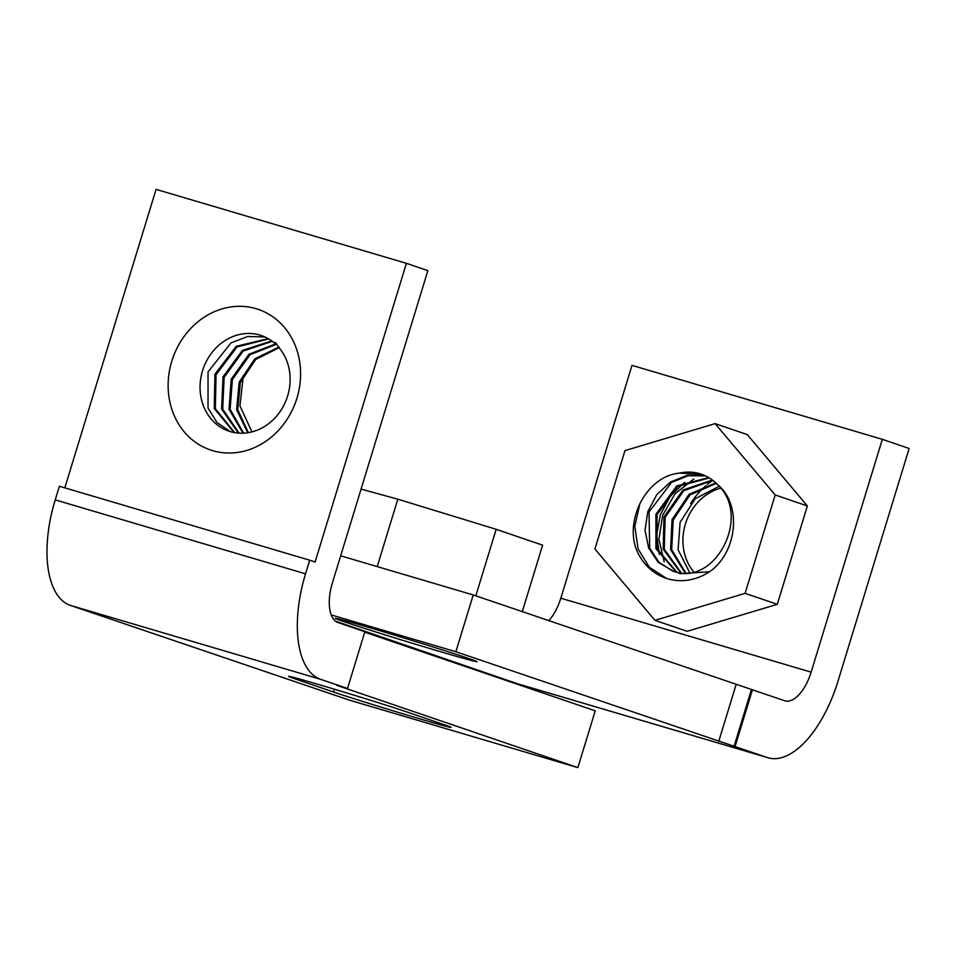 <?xml version="1.0" encoding="UTF-8"?>
<svg xmlns="http://www.w3.org/2000/svg" width="957" height="957" viewBox="0 0 957 957"><rect width="100%" height="100%" fill="white"/><g stroke="black" fill="none" stroke-linecap="round" stroke-linejoin="round"><path stroke-width="1.44" d="M439.61 651.43A74.239 1.304 -163 0 0 477.088 661.694A74.239 1.304 -163 0 0 372.56 628.546A74.239 1.304 -163 0 0 335.094 618.282A74.239 1.304 -163 0 0 439.61 651.43M882.33 439.323L631.991 365.371L560.814 598.209L811.141 672.149L882.33 439.323L909.15 448.474L837.961 681.3A95.03 45.314 -73.5 0 1 768.136 757.788A95.03 45.314 -73.5 0 1 767.275 757.525L455.867 651.741L331.278 614.932M690.643 503.526A74.239 65.243 108.8 0 1 705.835 485.725M707.295 484.493A74.239 65.243 108.8 0 1 712.726 480.414M340.68 555.802L473.237 594.955L455.867 651.741M768.136 757.788L517.797 683.848A95.03 45.314 -73.5 0 1 516.936 683.573L335.488 621.141M473.237 594.955L784.632 700.727A35.636 16.987 -73.5 0 0 784.955 700.835A35.636 16.987 -73.5 0 0 811.141 672.149M560.814 598.209A35.636 16.987 -73.5 0 1 548.708 620.71M752.453 689.746L735.084 746.532M522.271 611.69L542.607 545.167L496.157 529.305L397.825 499.195L361.076 489.099M475.82 595.828L496.157 529.305M377.225 566.592L397.825 499.195M666.443 578.375L649.265 567.19L638.092 548.863L634.79 526.326L639.982 503.25M717.032 484.17C741.496 503.322 737.811 549.139 712.199 569.834A59.394 52.192 108.8 0 1 667.687 578.758A59.394 52.192 108.8 0 1 665.857 578.184A59.394 52.192 108.8 0 1 635.544 547.189C625.818 516.182 648.272 475.856 679.554 473.105A50.482 44.369 108.8 0 1 699.806 473.703A50.482 44.369 108.8 0 1 701.349 474.193A50.482 44.369 108.8 0 1 717.032 484.17C752.465 515.548 715.166 586.737 673.728 571.413L658.237 562.321L648.69 548.098L645.018 530.345L647.817 511.624L656.741 494.661L670.606 481.921L687.473 475.246L704.986 475.641M664.194 561.903L658.906 539.246L662.687 515.177L675.008 493.86L693.825 479.014M684.71 482.328L670.115 496.408L660.39 514.627L656.669 534.76L659.337 554.366M709.46 571.76L680.271 573.686M701.66 474.301L679.554 473.105M689.65 572.537L678.106 549.761L680.104 522.319L695.225 498.729L719.066 486.347M720.609 488.202A50.482 44.369 -71.2 0 0 685.679 523.18A50.482 44.369 -71.2 0 0 693.598 571.772M685.033 572.908L670.606 549.509L672.041 519.615L689.088 494.302L715.764 482.926M716.255 483.393L689.973 494.936L673.214 520.01L671.682 549.557L685.691 572.896M680.594 572.753L663.201 549.139L663.967 516.959L682.927 490.044L712.331 480.031M712.845 480.414L683.812 490.654L665.139 517.342L664.278 549.21L681.228 572.8M676.336 572.083L655.904 548.672L655.892 514.268L676.766 485.917L708.742 477.615M709.269 477.938L677.652 486.515L657.064 514.675L656.957 548.732L676.934 572.214M677.496 572.477L680.654 573.805M705.536 475.904L688.203 475.725L671.563 482.448L649.037 511.875L649.671 548.014L658.942 562.261L672.615 571.066M672.221 570.946L674.888 571.819M624.981 450.615L715.118 423.616L775.182 494.972L745.108 593.34L654.971 620.339L594.907 548.971L624.981 450.615M775.182 494.972L807.361 505.966L747.297 434.598L715.118 423.616M807.361 505.966L777.299 604.322L745.108 593.34M777.299 604.322L687.162 631.321L654.971 620.339M276.585 343.922L274.695 343.276L275.293 342.474L281.059 350.274A50.482 44.369 108.8 0 1 281.502 409.429A50.482 44.369 108.8 0 1 230.326 431.607A50.482 44.369 108.8 0 1 228.783 431.117A50.482 44.369 108.8 0 1 202.812 369.88A50.482 44.369 108.8 0 1 259.849 335.07A50.482 44.369 108.8 0 1 261.393 335.56A50.482 44.369 108.8 0 1 274.695 343.276M264.945 336.972L247.672 336.493L230.984 342.905L208.04 371.902L208.04 408.089L217.012 422.527L230.47 431.655M268.702 338.934L237.085 346.913L216.091 374.606L215.325 408.651L234.704 432.636M234.082 432.516L214.26 408.567L214.918 374.223L236.2 346.314L268.163 338.622M272.302 341.338L243.222 351.028L224.165 377.297L222.694 409.129L239.094 433.15M238.437 433.102L221.617 409.058L222.993 376.902L242.336 350.418L271.788 340.955M276.776 344.149L249.992 354.76L232.407 379.486L230.111 409.237L243.652 433.162M242.97 433.198L229.034 409.249L231.199 379.211L248.94 354.269L276.011 343.73M279.36 347.57L255.722 359.473L240.351 382.513L237.731 409.656L248.389 432.636M247.696 432.755L236.618 409.62L239.19 382.094L254.873 358.791L278.989 347.032M243.329 375.623L239.956 405.876L251.918 431.894M296.945 398.16A74.239 65.243 108.8 0 1 210.373 449.934A74.239 65.243 108.8 0 1 171.781 361.196A74.239 65.243 108.8 0 1 258.342 309.41A74.239 65.243 108.8 0 1 296.945 398.16M296 679.195L333.55 692.007A65.327 1.136 -163 0 0 403.675 714.03A65.327 1.136 -163 0 0 451.094 727.38A65.327 1.136 -163 0 0 443.701 724.545L406.151 711.721A65.327 1.136 -163 0 0 321.576 685.391A65.327 1.136 -163 0 0 288.595 676.36A65.327 1.136 -163 0 0 296 679.195L296.323 678.154M364.725 632.158L595.23 710.836L577.872 767.622L336.493 685.236L347.499 688.49L364.868 631.704L338.048 622.552A35.636 16.987 -73.5 0 1 332.366 582.98L427.863 270.64L406.402 263.319L315.08 562.034L309.721 560.204L305.546 573.829A95.03 45.314 -73.5 0 0 320.679 679.338L70.351 605.386A95.03 45.314 -73.5 0 1 55.219 499.877L305.546 573.829M347.499 688.49L320.679 679.338M309.721 560.204L59.382 486.252L55.219 499.877M64.813 487.855L156.075 189.378L406.402 263.319M577.872 767.622L349.568 700.189L70.351 605.386M516.936 683.573L767.275 757.525M751.448 689.447L734.091 746.245M718.707 741.448L736.077 684.662M333.55 692.007L334.4 689.207"/></g></svg>
